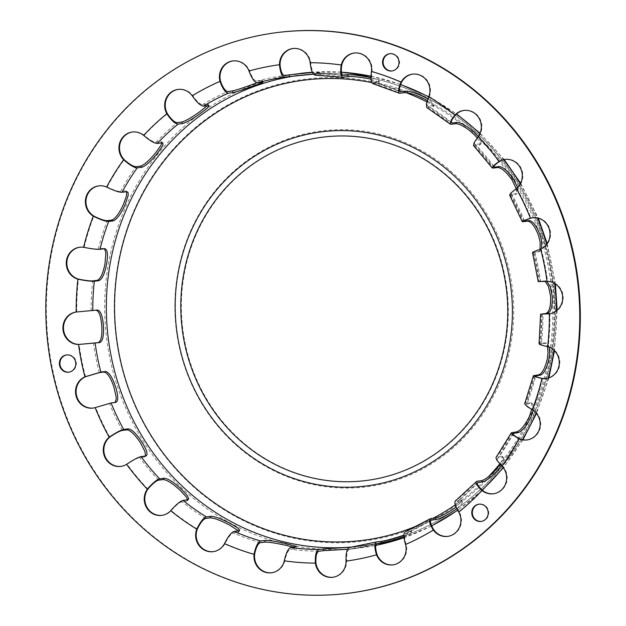<?xml version="1.0" encoding="UTF-8"?>
<svg xmlns="http://www.w3.org/2000/svg" width="626" height="626" viewBox="0 0 626 626"><rect width="100%" height="100%" fill="white"/><g stroke="black" fill="none" stroke-linecap="round" stroke-linejoin="round"><path stroke-width="0.47" stroke-dasharray="3.13 2.35" d="M481.371 521.403A8.694 8.208 -97.3 0 0 481.652 521.372A8.694 8.208 -97.3 0 0 483.264 520.988A8.694 8.208 -97.3 0 0 488.53 510.832A8.694 8.208 -97.3 0 0 479.438 504.126A8.694 8.208 -97.3 0 0 479.148 504.165M392.173 70.926A8.694 8.208 -97.3 0 0 392.455 70.894A8.694 8.208 -97.3 0 0 394.075 70.511A8.694 8.208 -97.3 0 0 399.333 60.362A8.694 8.208 -97.3 0 0 390.241 53.648A8.694 8.208 -97.3 0 0 389.951 53.687M68.97 372.157A8.694 8.208 -97.3 0 0 69.251 372.126A8.694 8.208 -97.3 0 0 70.863 371.734A8.694 8.208 -97.3 0 0 76.129 361.585A8.694 8.208 -97.3 0 0 67.037 354.872A8.694 8.208 -97.3 0 0 66.747 354.919M145.553 456.033L144.324 456.98L145.686 456.018M187.675 499.822L186.916 501.058L187.651 499.83M238.537 530.848L238.968 531.936L238.044 532.382L238.756 530.817M293.531 547.14L296.114 548.212L295.214 548.595L295.511 546.889M347.532 549.299L355.083 548.556L354.175 548.666L354.05 546.928L354.958 546.819L351.835 547.179M403.966 536.858L409.709 534.354L411.908 532.749L410.93 532.601L410.39 530.95L411.352 531.059L410.64 531.842L403.95 535.003M456.761 508.602L461.143 504.65L462.645 501.723L461.605 501.481L460.673 500.025L461.714 500.276L461.362 501.716L456.018 507.005M501.301 465.462L503.773 460.736L503.789 457.676L501.489 456.276L502.834 457.011L502.795 458.623L500.096 464.257M533.195 410.288L533.602 406.36L532.444 403.598L530.05 402.682L531.67 403.582L532.116 405.492L531.748 409.373M549.174 347.187L547.789 344.018L546.608 343.259L544.417 342.892L546.334 343.877L547.507 346.624M546.858 281.348L545.348 280.855L543.595 280.972L545.183 281.434M540.082 249.234L539.479 250.807L537.867 252.051L539.823 251.402L541.678 248.506M516.2 188.692L516.442 193.536L515.065 194.678L517.162 193.434L517.882 192.354L518.038 190.249L517.506 187.542M477.27 137.837L479.985 142.298L480.259 144.309L479.086 145.287L481.081 143.526L481.089 141.077L478.303 136.491M427.261 100.606L432.746 104.996L433.395 106.475L432.378 107.242L433.09 105.684L434.053 105.152L432.934 102.844L427.855 98.971M370.999 79.252L378.167 81.763L379.051 82.695L378.127 83.133L378.433 81.427L379.356 80.989L377.016 79.353L370.928 77.452M313.469 74.173L320.355 74.557L319.902 72.866L320.802 72.632L312.413 72.475M262.044 82.241L261.496 80.59L262.427 80.59L261.613 81.075L256.957 82.828M208.122 105.512L207.19 104.065L208.223 104.425L207.472 105.598M160.686 141.695L161.688 141.899L161.923 142.853L160.686 141.695L156.054 142.29C153.581 142.212 149.88 140.091 144.95 135.928L144.207 135.294A16.307 15.384 -97.3 0 0 132.829 131.961A16.307 15.384 -97.3 0 0 132.54 132M126.64 191.697L125.544 190.907L126.616 191.697M104.636 248.718L103.016 248.373L104.307 248.765M97.421 310.042L96.388 310.175M121.021 466.378A16.307 15.384 -97.3 0 0 121.311 466.347A16.307 15.384 -97.3 0 0 127.133 464.281L127.939 463.756C133.26 460.196 137.18 458.138 139.692 457.575L144.324 456.98M161.993 515.355A16.307 15.384 -97.3 0 0 162.275 515.323A16.307 15.384 -97.3 0 0 171.25 510.667L171.9 509.94C176.172 505.135 179.521 502.396 181.947 501.723L186.579 501.129M213.388 551.639A16.307 15.384 -97.3 0 0 213.677 551.608A16.307 15.384 -97.3 0 0 225.055 543.571L225.493 542.695C228.459 536.959 231.096 533.72 233.412 532.976L238.044 532.382M271.723 572.751A16.307 15.384 -97.3 0 0 272.013 572.72A16.307 15.384 -97.3 0 0 284.869 560.755L285.08 559.785C286.559 553.509 288.39 549.98 290.581 549.19L295.214 548.595M333.024 577.258A16.307 15.384 -97.3 0 0 333.306 577.219A16.307 15.384 -97.3 0 0 346.624 561.045L346.601 560.051C346.507 553.658 347.485 550.066 349.551 549.26L354.175 548.666M377.071 543.579L349.551 549.26A239.116 225.681 82.7 0 0 376.922 543.634M354.05 546.928L349.425 547.523A237.379 224.038 82.7 0 0 376.688 541.889M393.097 564.848A16.307 15.384 -97.3 0 0 393.378 564.808A16.307 15.384 -97.3 0 0 406.118 544.417L405.844 543.462C404.216 537.39 404.365 533.97 406.297 533.195L410.93 532.601M431.103 520.214L406.297 533.195A239.116 225.681 82.7 0 0 430.774 520.527M410.39 530.95L405.374 531.646M447.856 536.365A16.307 15.384 -97.3 0 0 448.146 536.325A16.307 15.384 -97.3 0 0 459.288 512.005L458.795 511.16C455.759 505.816 455.157 502.788 456.972 502.075L461.605 501.481M477.45 482.701L456.972 502.075A239.116 225.681 82.7 0 0 477.239 483.28M460.673 500.025L455.399 500.886M493.578 493.757A16.307 15.384 -97.3 0 0 493.859 493.718A16.307 15.384 -97.3 0 0 506.418 482.857A16.307 15.384 -97.3 0 0 502.506 466.026L501.825 465.345C497.631 461.088 496.387 458.647 498.108 458.029L502.741 457.434M512.937 433.528L498.108 458.029A239.116 225.681 82.7 0 0 513.046 434.186M501.489 456.276L496.105 457.262M527.131 439.922A16.307 15.384 -97.3 0 0 527.421 439.882A16.307 15.384 -97.3 0 0 540.473 426.971A16.307 15.384 -97.3 0 0 532.836 409.607L532.022 409.13C526.967 406.251 525.261 404.56 526.904 404.052L531.537 403.457M535.081 376.015L526.247 404.412L526.904 404.052A239.116 225.681 82.7 0 0 535.535 376.461M530.05 402.682L524.658 403.692M546.248 378.527A16.307 15.384 -97.3 0 0 546.529 378.495A16.307 15.384 -97.3 0 0 559.832 363.471A16.307 15.384 -97.3 0 0 548.212 346.593L547.312 346.358C541.764 345.051 539.792 344.206 541.404 343.83L546.036 343.236M542.327 314.095L540.77 344.089L541.404 343.83A239.116 225.681 82.7 0 0 542.953 314.127M544.417 342.892L539.056 343.799M549.002 313.822L549.918 313.728A16.307 15.384 -97.3 0 0 563.173 296.56A16.307 15.384 -97.3 0 0 547.578 281.277L540.606 281.465L545.238 280.871M539.98 281.583L540.606 281.465A239.116 225.681 82.7 0 0 534.792 252.09L534.135 252.051L539.98 281.583M543.595 280.972L538.243 281.708M549.323 313.806L549.918 313.728A250.423 236.354 82.7 0 1 548.212 346.593M532.483 252.599L537.867 252.051M539.424 251.495L534.792 252.09C533.164 252.192 535.011 251.261 540.316 249.289L541.177 248.945A16.307 15.384 -97.3 0 0 550.051 229.773A16.307 15.384 -97.3 0 0 533.117 217.668A16.307 15.384 -97.3 0 0 532.828 217.715M509.619 195.093L515.065 194.678M516.427 193.716L511.082 194.154L523.923 221.166M524.4 220.759A239.116 225.681 82.7 0 0 511.794 194.31C510.112 194.287 511.567 192.55 516.168 189.083L516.912 188.512A16.307 15.384 -97.3 0 0 521.661 169.411A16.307 15.384 -97.3 0 0 505.378 159.333A16.307 15.384 -97.3 0 0 505.096 159.372M473.608 145.67L479.086 145.287M480.158 143.98L474.79 144.395L493.718 167.025M493.836 166.375A239.116 225.681 82.7 0 0 475.525 144.575C473.757 144.45 474.649 142.032 478.194 137.313L478.773 136.554A16.307 15.384 -97.3 0 0 479.79 118.51A16.307 15.384 -97.3 0 0 464.414 110.356A16.307 15.384 -97.3 0 0 464.132 110.395M426.979 107.695L432.378 107.242M433.09 105.684L427.793 106.154L451.471 122.868M451.229 122.258A239.116 225.681 82.7 0 0 428.458 106.279C426.58 106.068 426.752 103.149 428.998 97.507L429.358 96.607A16.307 15.384 -97.3 0 0 413.011 74.071A16.307 15.384 -97.3 0 0 412.73 74.111M372.947 83.688L378.127 83.133M378.433 81.427L373.331 81.983L400.124 91.686M399.717 91.333A239.116 225.681 82.7 0 0 373.8 82.022C371.789 81.771 371.163 78.555 371.914 72.373L372.04 71.395A16.307 15.384 -97.3 0 0 354.676 52.96A16.307 15.384 -97.3 0 0 354.394 52.999M315.207 75.214L320.027 74.604M319.902 72.866L315.105 73.469L343.204 75.535M342.915 75.456A239.116 225.681 82.7 0 0 315.269 73.461C313.133 73.203 311.654 69.924 310.84 63.625L310.723 62.639A16.307 15.384 -97.3 0 0 293.383 48.46A16.307 15.384 -97.3 0 0 293.101 48.499M261.496 80.59L256.863 81.184C254.602 80.95 252.286 77.843 249.938 71.865L249.586 70.934A16.307 15.384 -97.3 0 0 233.31 60.871A16.307 15.384 -97.3 0 0 233.021 60.91M207.19 104.065L202.558 104.659C200.179 104.487 197.112 101.772 193.356 96.521L192.785 95.715A16.307 15.384 -97.3 0 0 178.543 89.354A16.307 15.384 -97.3 0 0 178.261 89.393M125.161 190.914L120.528 191.509C117.978 191.548 113.807 190.171 108.032 187.385L107.156 186.971A16.307 15.384 -97.3 0 0 99.268 185.797A16.307 15.384 -97.3 0 0 98.986 185.836M103.016 248.373L98.384 248.968C95.794 249.132 91.365 248.608 85.097 247.387L84.158 247.223A16.307 15.384 -97.3 0 0 80.159 247.184A16.307 15.384 -97.3 0 0 79.878 247.223M95.786 310.152L76.771 311.951A16.307 15.384 -97.3 0 0 76.513 311.983M76.231 312.022L76.771 311.951A250.423 236.354 82.7 0 1 78.477 279.094M93.29 408.042A16.307 15.384 -97.3 0 0 93.571 408.011A16.307 15.384 -97.3 0 0 95.708 407.573L109.519 403.527L115.708 402.377M115.137 402.448L114.151 402.933M349.402 593.127A282.6 266.715 82.7 0 1 53.805 375.021A282.6 266.715 82.7 0 1 224.836 45.119A282.6 266.715 82.7 0 1 277.295 32.552M127.939 463.756L127.368 463.827M171.9 509.94L171.328 510.018M225.493 542.695L224.922 542.773M285.08 559.785L284.509 559.863M346.601 560.051L346.029 560.121M405.844 543.462L405.272 543.54M458.795 511.16L458.224 511.239M501.825 465.345L501.254 465.415M532.022 409.13L531.451 409.208M547.312 346.358L546.741 346.436M546.654 281.301L546.083 281.379M539.745 249.359L540.316 249.289M515.597 189.154L516.168 189.083M477.622 137.384L478.194 137.313M428.419 97.578L428.998 97.507M371.335 72.444L371.914 72.373M310.261 63.703L310.84 63.625M249.359 71.935L249.938 71.865M192.785 96.6L193.356 96.521M144.379 135.999L144.95 135.928M107.461 187.456L108.032 187.385M84.526 247.466L85.097 247.387M77.147 311.928L77.718 311.858M297.773 75.519A237.379 224.038 82.7 0 1 300.308 75.183A237.379 224.038 82.7 0 1 542.171 235.282A237.379 224.038 82.7 0 1 360.873 546.06A237.379 224.038 82.7 0 1 354.081 546.827M315.394 75.198A237.379 224.038 82.7 0 1 343.22 77.241M373.495 83.727A237.379 224.038 82.7 0 1 399.975 93.313M427.746 107.836A237.379 224.038 82.7 0 1 451.08 124.308M474.453 145.881A237.379 224.038 82.7 0 1 493.053 168.112M510.433 195.273A237.379 224.038 82.7 0 1 523.023 221.753M533.242 252.646A237.379 224.038 82.7 0 1 538.963 281.567M541.31 314.088A237.379 224.038 82.7 0 1 539.784 343.486M534.095 375.412A237.379 224.038 82.7 0 1 525.417 403.277M512.091 432.441A237.379 224.038 82.7 0 1 496.856 456.87M476.793 481.284A237.379 224.038 82.7 0 1 456.041 500.62M430.61 518.618A237.379 224.038 82.7 0 1 405.758 531.544M546.662 244.257A239.116 225.681 82.7 0 1 554.636 283.461M556.475 310.817A239.116 225.681 82.7 0 1 553.9 350.184M548.212 378.096A239.116 225.681 82.7 0 1 536.122 412.957M522.467 439.671A239.116 225.681 82.7 0 1 503.132 467.489M482.153 490.111A239.116 225.681 82.7 0 1 457.583 510.151M431.627 525.848A239.116 225.681 82.7 0 1 404.036 537.664M354.825 548.595L375.827 545.371A239.116 225.681 82.7 0 1 361.1 547.789A239.116 225.681 82.7 0 1 110.982 363.236A239.116 225.681 82.7 0 1 255.698 84.087A239.116 225.681 82.7 0 1 300.081 73.453M341.413 72.154L312.304 72.24A239.116 225.681 82.7 0 1 341.42 72.186M370.96 76.208A239.116 225.681 82.7 0 1 400.585 84.58M428.685 96.952A239.116 225.681 82.7 0 1 456.346 114.12M479.899 133.667A239.116 225.681 82.7 0 1 503.586 159.677M520.284 183.833A239.116 225.681 82.7 0 1 537.507 217.958M256.863 81.184A239.116 225.681 82.7 0 1 284.556 75.464M318.83 551.263A239.116 225.681 82.7 0 1 290.581 549.19M260.306 542.703A239.116 225.681 82.7 0 1 233.412 532.976M205.641 518.453A239.116 225.681 82.7 0 1 181.947 501.723M158.574 480.15A239.116 225.681 82.7 0 1 139.692 457.575M122.305 430.414A239.116 225.681 82.7 0 1 109.519 403.527M99.307 372.634A239.116 225.681 82.7 0 1 93.493 343.267M91.153 310.746A239.116 225.681 82.7 0 1 92.703 280.894M98.384 248.968A239.116 225.681 82.7 0 1 107.195 220.673M120.528 191.509A239.116 225.681 82.7 0 1 135.991 166.696M156.054 142.29A239.116 225.681 82.7 0 1 177.127 122.649M202.558 104.659A239.116 225.681 82.7 0 1 227.801 91.529M109.777 437.167A250.423 236.354 82.7 0 1 95.708 407.573M85.512 376.735A250.423 236.354 82.7 0 1 79.111 344.402M84.158 247.223A250.423 236.354 82.7 0 1 93.853 216.072M107.156 186.971A250.423 236.354 82.7 0 1 124.183 159.653M144.207 135.294A250.423 236.354 82.7 0 1 167.408 113.674M192.785 95.715A250.423 236.354 82.7 0 1 220.571 81.263M249.586 70.934A250.423 236.354 82.7 0 1 280.065 64.634M310.723 62.639A250.423 236.354 82.7 0 1 341.819 64.924M372.04 71.395A250.423 236.354 82.7 0 1 401.642 82.108M429.358 96.607A250.423 236.354 82.7 0 1 455.438 115.012M478.773 136.554A250.423 236.354 82.7 0 1 499.556 161.398M516.912 188.512A250.423 236.354 82.7 0 1 530.981 218.114M541.177 248.945A250.423 236.354 82.7 0 1 547.578 281.277M542.531 378.456A250.423 236.354 82.7 0 1 532.836 409.607M519.533 438.709A250.423 236.354 82.7 0 1 502.506 466.026M482.482 490.385A250.423 236.354 82.7 0 1 459.288 512.005M433.904 529.964A250.423 236.354 82.7 0 1 406.118 544.417M377.11 554.746A250.423 236.354 82.7 0 1 346.624 561.045M315.966 563.04A250.423 236.354 82.7 0 1 284.869 560.755M254.649 554.284A250.423 236.354 82.7 0 1 225.055 543.571M197.331 529.072A250.423 236.354 82.7 0 1 171.25 510.667M96.615 407.283L96.044 407.354M499.078 253.866A173.05 163.323 82.7 0 1 314.659 478.225A173.05 163.323 82.7 0 1 220.782 194.279A173.05 163.323 82.7 0 1 499.078 253.866M371.836 82.64A231.949 218.912 82.7 0 1 406.305 92.734M426.854 101.944A231.949 218.912 82.7 0 1 468.279 129.465M475.463 135.748A231.949 218.912 82.7 0 1 540.41 236.612A231.949 218.912 82.7 0 1 499.783 463.929M488.163 476.957A231.949 218.912 82.7 0 1 455.243 504.892M433.004 518.305A231.949 218.912 82.7 0 1 419.976 524.549M147.916 489.125A250.423 236.354 82.7 0 1 127.133 464.281M541.686 236.268A232.817 219.734 82.7 0 1 407.088 530.723A232.817 219.734 82.7 0 1 126.655 384.051A232.817 219.734 82.7 0 1 261.253 89.604A232.817 219.734 82.7 0 1 541.686 236.268M504.149 251.934A179.349 169.27 82.7 0 1 400.46 478.773A179.349 169.27 82.7 0 1 184.427 365.78A179.349 169.27 82.7 0 1 288.116 138.949A179.349 169.27 82.7 0 1 504.149 251.934M479.438 504.126L478.867 504.196M481.652 521.372L481.081 521.442M390.241 53.648L389.669 53.719M392.455 70.894L391.884 70.973M67.037 354.872L66.466 354.95M69.251 372.126L68.68 372.196M146.398 455.751L145.036 456.714M188.543 499.415L187.471 500.714M239.68 530.378L238.968 531.936M296.419 546.561L296.114 548.266M354.958 546.819L355.083 548.556M411.352 531.059L411.9 532.71M461.714 500.276L462.645 501.723M502.545 456.526L503.789 457.676M530.958 402.823L532.444 403.598M544.988 342.907L546.608 343.259M543.712 280.964L545.348 280.855M538.235 251.965L539.792 251.409M515.801 194.396L517.162 193.442M480.009 144.825L481.081 143.526M433.341 106.717L434.053 105.16M379.051 82.695L379.356 80.989M320.927 74.369L320.802 72.632M262.975 82.241L262.427 80.59M209.107 105.677L208.184 104.229M162.94 143.049L161.688 141.899M127.516 191.814L126.029 191.04M105.199 248.741L103.58 248.397M97.499 310.034L95.895 310.144M120.74 466.417L121.311 466.347M161.704 515.394L162.275 515.323M213.106 551.678L213.677 551.608M271.441 572.79L272.013 572.72M332.735 577.297L333.306 577.219M392.815 564.887L393.378 564.808M447.574 536.404L448.146 536.325M493.296 493.797L493.859 493.718M526.849 439.961L527.421 439.882M545.958 378.566L546.529 378.495M532.546 217.746L533.117 217.668M504.806 159.411L505.378 159.333M463.843 110.426L464.414 110.356M412.44 74.15L413.011 74.071M354.105 53.038L354.676 52.96M292.811 48.531L293.383 48.46M232.739 60.941L233.31 60.871M177.98 89.424L178.543 89.354M132.258 132.031L132.829 131.961M98.697 185.867L99.268 185.797M79.588 247.254L80.159 247.184M354.66 546.858L360.873 546.06C434.945 537.155 502.193 486.23 533.657 415.484C559.206 357.008 562.25 296.959 542.805 235.321C520.855 167.651 468.42 111.639 404.373 87.679C370.514 74.909 335.826 70.738 300.308 75.183L294.095 75.981M116.068 402.291L114.511 402.847M93.008 408.082L93.571 408.011M547.179 243.545L555.403 283.954M557.163 310.246L554.48 350.748M548.892 377.877L536.49 413.403M522.921 439.765L503.335 467.763M482.333 490.268L457.661 510.284M431.658 525.918L404.036 537.695M370.96 76.137L400.632 84.447M428.763 96.74L456.589 113.901M480.072 133.252L504.141 159.544M520.597 183.215L538.305 218.153"/><path stroke-width="0.94" d="M482.701 521.059A8.694 8.208 82.7 0 1 481.081 521.442A8.694 8.208 82.7 0 1 471.832 513.868A8.694 8.208 82.7 0 1 478.867 504.196A8.694 8.208 82.7 0 1 487.959 510.91A8.694 8.208 82.7 0 1 482.701 521.059M479.148 504.165A8.694 8.208 -97.3 0 0 472.403 513.797A8.694 8.208 -97.3 0 0 481.371 521.403M393.504 70.582A8.694 8.208 82.7 0 1 391.884 70.973A8.694 8.208 82.7 0 1 382.635 63.39A8.694 8.208 82.7 0 1 389.669 53.719A8.694 8.208 82.7 0 1 398.762 60.432A8.694 8.208 82.7 0 1 393.504 70.582M389.951 53.687A8.694 8.208 -97.3 0 0 383.206 63.32A8.694 8.208 -97.3 0 0 392.173 70.926M70.3 371.805A8.694 8.208 82.7 0 1 68.68 372.196A8.694 8.208 82.7 0 1 59.431 364.622A8.694 8.208 82.7 0 1 66.466 354.95A8.694 8.208 82.7 0 1 75.558 361.656A8.694 8.208 82.7 0 1 70.3 371.805M66.747 354.919A8.694 8.208 -97.3 0 0 60.002 364.543A8.694 8.208 -97.3 0 0 68.97 372.157M146.398 455.751L145.686 456.018C148.268 454.899 147.008 450.243 141.899 442.058C136.445 433.748 131.914 429.35 128.299 428.857L126.937 429.819C130.552 430.312 135.091 434.71 140.545 443.02L144.942 451.463L145.553 456.033M206.353 516.888L210.985 516.293C214.984 516.473 221.314 518.837 229.985 523.375L237.614 527.89L239.711 530.065L239.124 530.746L234.124 531.419C231.424 532.296 228.357 536.083 224.922 542.773L224.484 543.642A16.307 15.384 82.7 0 1 213.106 551.678A16.307 15.384 82.7 0 1 196.76 529.15L197.151 528.242C200.586 521.552 203.653 517.772 206.353 516.888A237.379 224.038 82.7 0 1 183.019 500.424L188.027 499.744L188.762 498.789L187.26 495.534L180.969 488.773C173.668 482.122 168.104 478.608 164.278 478.248L163.206 479.555C167.032 479.915 172.596 483.421 179.897 490.072L186.118 496.747L187.675 499.822M210.985 516.293L210.273 517.851C214.272 518.031 220.602 520.394 229.28 524.924L238.537 530.848M405.758 531.544C403.504 532.452 403.347 536.451 405.272 543.54L405.546 544.487A16.307 15.384 82.7 0 1 392.815 564.887A16.307 15.384 82.7 0 1 376.539 554.816L376.21 553.885C374.285 546.803 374.442 542.805 376.688 541.889L349.41 547.531C347.023 548.47 345.888 552.672 346.029 560.121L346.053 561.115A16.307 15.384 82.7 0 1 332.735 577.297A16.307 15.384 82.7 0 1 315.394 563.11L315.308 562.125C315.175 554.667 316.31 550.473 318.704 549.526A237.379 224.038 82.7 0 1 290.879 547.484L296.388 546.451L285.62 543.509C276.144 541.396 269.352 540.363 265.236 540.402L264.931 542.108C269.047 542.069 275.839 543.102 285.323 545.207L293.531 547.14M351.835 547.179L323.337 548.932L323.462 550.669L347.532 549.299M403.95 535.003L401.376 535.966C392.173 538.97 385.491 540.747 381.32 541.294L381.868 542.945C386.039 542.398 392.721 540.621 401.923 537.609L403.966 536.858M456.018 507.005L453.6 508.805C445.462 514.149 439.342 517.225 435.242 518.023L436.173 519.47C440.274 518.672 446.393 515.597 454.531 510.253L456.761 508.602M500.096 464.257L497.208 468.162C490.659 475.494 485.4 479.665 481.425 480.69L482.677 481.84C486.652 480.823 491.911 476.644 498.452 469.312L501.301 465.462M531.748 409.373L529.213 416.822C524.69 425.633 520.527 430.641 516.724 431.838L518.211 432.621C522.006 431.416 526.169 426.408 530.692 417.597L533.195 410.288M547.507 346.624L548.032 352.704L547.437 358.275C545.215 367.971 542.312 373.487 538.728 374.817L540.348 375.162C543.931 373.832 546.834 368.323 549.049 358.62L549.659 352.493L549.174 347.187M545.183 281.434L548.509 286.465L550.645 296.513C550.857 306.435 549.292 312.1 545.942 313.493L547.586 313.383C550.935 311.991 552.5 306.333 552.281 296.403L550.199 286.489L546.858 281.348M541.678 248.506L541.553 240.666L540.16 235.188C536.576 225.908 532.929 221.048 529.213 220.602L527.655 221.158C531.372 221.596 535.027 226.455 538.61 235.736L540.089 241.785L540.082 249.234M517.506 187.542L513.516 179.146C507.772 171.039 502.944 166.845 499.039 166.555L497.678 167.518C501.59 167.807 506.411 172.001 512.154 180.1L516.2 188.692M478.303 136.491L474.156 132.086C466.628 125.716 460.838 122.485 456.784 122.406L455.712 123.705C459.766 123.791 465.556 127.015 473.092 133.393L477.27 137.837M427.855 98.971L424.78 97.233C415.954 93.031 409.467 91.005 405.319 91.153L404.607 92.711C408.755 92.562 415.241 94.589 424.068 98.791L427.261 100.606M370.928 77.452L368.737 76.951C359.191 75.206 352.328 74.533 348.158 74.94L347.853 76.646C352.031 76.239 358.886 76.912 368.432 78.657L370.999 79.252M312.413 72.475L289.189 74.87L289.314 76.607L313.469 74.173M256.957 82.828L252.137 84.549C243.052 87.906 236.487 90.034 232.434 90.934L232.982 92.585C237.027 91.686 243.592 89.557 252.677 86.192C261.245 83.274 264.368 81.951 262.044 82.241L262.975 82.241M207.472 105.598L199.522 111.905C191.587 117.571 185.664 120.951 181.759 122.054L182.69 123.51C186.595 122.399 192.511 119.018 200.453 113.361L207.3 108.11L209.154 105.786L203.489 106.115A237.379 224.038 82.7 0 1 228.349 93.18C225.704 92.898 223.02 89.268 220.297 82.288L220 81.341A16.307 15.384 82.7 0 1 232.739 60.941A16.307 15.384 82.7 0 1 249.015 71.012L249.359 71.935C252.082 78.915 254.766 82.554 257.411 82.835L262.044 82.241M155.6 152.846C149.324 160.42 144.332 164.841 140.623 166.101L141.875 167.259C145.584 165.992 150.576 161.571 156.852 153.996L162.071 146.719L162.909 144.982L162.94 143.049L161.938 142.845L160.874 145.475L155.6 152.846M126.616 191.697L126.554 195.656L123.361 204.561C119.159 213.536 115.309 218.709 111.827 220.078L113.314 220.853C116.796 219.491 120.638 214.311 124.848 205.336L128.228 195.39L128.033 192.346L126.64 191.689M104.307 248.765L105.52 251.339L105.81 253.71L105.004 263.538C103.134 273.312 100.575 278.899 97.335 280.299L98.947 280.644C102.194 279.243 104.745 273.656 106.616 263.882C108.204 254.266 107.539 249.211 104.636 248.718L105.199 248.741M95.786 310.152C98.924 310.707 100.919 315.911 101.772 325.755C102.343 335.661 101.13 341.295 98.126 342.665L99.769 342.563C102.766 341.186 103.979 335.552 103.415 325.645C102.562 315.801 100.567 310.606 97.421 310.042L97.499 310.034M145.686 456.018L141.053 456.612C138.111 457.277 133.549 459.68 127.368 463.827L126.562 464.351A16.307 15.384 82.7 0 1 120.74 466.417A16.307 15.384 82.7 0 1 104.464 456.338A16.307 15.384 82.7 0 1 109.206 437.238L109.98 436.666C116.17 432.519 120.732 430.117 123.666 429.452L128.299 428.857M126.937 429.819L122.305 430.414C119.793 430.978 115.873 433.035 110.552 436.596L109.777 437.167A16.307 15.384 -97.3 0 0 104.98 456.127A16.307 15.384 -97.3 0 0 121.021 466.378M183.019 500.424C180.186 501.207 176.289 504.407 171.328 510.018L170.679 510.738A16.307 15.384 82.7 0 1 161.704 515.394A16.307 15.384 82.7 0 1 146.327 507.24A16.307 15.384 82.7 0 1 147.345 489.203L147.947 488.437C152.916 482.826 156.813 479.633 159.646 478.843L164.278 478.248M163.206 479.555L158.574 480.15C156.148 480.815 152.799 483.554 148.519 488.366L147.916 489.125A16.307 15.384 -97.3 0 0 146.828 507.037A16.307 15.384 -97.3 0 0 161.993 515.355M210.273 517.851L205.641 518.453C203.325 519.197 200.688 522.436 197.722 528.172L197.331 529.072A16.307 15.384 -97.3 0 0 213.388 551.639M290.879 547.484C288.328 548.415 286.207 552.539 284.509 559.863L284.298 560.826A16.307 15.384 82.7 0 1 271.441 572.79A16.307 15.384 82.7 0 1 254.078 554.354L254.234 553.376C255.932 546.06 258.053 541.928 260.604 540.997L265.236 540.402M264.931 542.108L260.306 542.703C258.108 543.493 256.277 547.03 254.805 553.306L254.649 554.284A16.307 15.384 -97.3 0 0 271.723 572.751M318.704 549.526L323.337 548.932M323.462 550.669L318.83 551.263C316.772 552.062 315.786 555.661 315.88 562.046L315.966 563.04A16.307 15.384 -97.3 0 0 333.024 577.258M376.688 541.889L381.32 541.294M381.868 542.945L377.071 543.579M376.922 543.634A239.116 225.681 82.7 0 0 377.235 543.54C375.303 544.315 375.154 547.742 376.782 553.814L377.11 554.746A16.307 15.384 -97.3 0 0 393.097 564.848M456.041 500.62C453.936 501.465 454.664 505.002 458.224 511.239L458.717 512.076A16.307 15.384 82.7 0 1 447.574 536.404A16.307 15.384 82.7 0 1 433.333 530.034L432.793 529.228C429.233 522.992 428.505 519.455 430.61 518.618L435.242 518.015M405.374 531.646L430.61 518.618M436.173 519.47L431.103 520.214M430.774 520.527A239.116 225.681 82.7 0 0 431.541 520.065C429.726 520.777 430.336 523.805 433.364 529.15L433.904 529.964A16.307 15.384 -97.3 0 0 447.856 536.365M539.784 343.486C537.922 343.924 540.246 344.91 546.741 346.436L547.64 346.663A16.307 15.384 82.7 0 1 559.261 363.542A16.307 15.384 82.7 0 1 545.958 378.566A16.307 15.384 82.7 0 1 541.967 378.527L535.316 376.813L533.368 375.71L524.627 403.825L527.483 406.806L532.264 409.678A16.307 15.384 82.7 0 1 539.909 427.042A16.307 15.384 82.7 0 1 526.849 439.961A16.307 15.384 82.7 0 1 518.962 438.787L512.937 435.054L511.356 432.801L495.956 457.598L496.786 460.157L501.935 466.096A16.307 15.384 82.7 0 1 505.847 482.936A16.307 15.384 82.7 0 1 493.296 493.797A16.307 15.384 82.7 0 1 481.91 490.463L481.191 489.822C476.269 484.86 474.805 482.012 476.793 481.284L481.425 480.69M455.399 500.886L476.793 481.284M482.677 481.84L477.45 482.701M477.239 483.28A239.116 225.681 82.7 0 0 478.045 482.435C476.323 483.053 477.568 485.494 481.762 489.751L482.482 490.385A16.307 15.384 -97.3 0 0 493.578 493.757M511.356 432.801L516.724 431.838M518.211 432.621L512.937 433.528M513.046 434.186A239.116 225.681 82.7 0 0 513.578 433.215C511.927 433.724 513.633 435.414 518.688 438.294L519.533 438.709A16.307 15.384 -97.3 0 0 527.131 439.922M533.368 375.71L538.728 374.817M540.348 375.162L535.081 376.015M535.535 376.461A239.116 225.681 82.7 0 0 535.715 375.756C534.111 376.132 536.075 376.977 541.623 378.284L542.531 378.456A16.307 15.384 -97.3 0 0 546.248 378.527M538.963 281.567L547.007 281.348A16.307 15.384 82.7 0 1 562.602 296.638A16.307 15.384 82.7 0 1 549.346 313.806L549.323 313.806M547.64 346.663A250.423 236.354 82.7 0 0 549.346 313.806L541.31 314.088L545.942 313.493M539.049 343.799L540.59 314.221L541.31 314.088M547.586 313.383L542.327 314.095M542.953 314.127A239.116 225.681 82.7 0 0 542.953 313.978L549.918 313.728M532.828 217.715A16.307 15.384 -97.3 0 0 530.981 218.114L530.105 218.396C524.791 220.368 522.953 221.307 524.58 221.205L529.213 220.602M523.923 221.166L524.58 221.205A239.116 225.681 82.7 0 0 524.4 220.759M527.655 221.158L522.272 221.714L509.611 195.077L510.926 192.996L516.34 188.582A250.423 236.354 82.7 0 1 530.41 218.184A16.307 15.384 82.7 0 1 532.546 217.746A16.307 15.384 82.7 0 1 549.479 229.844A16.307 15.384 82.7 0 1 540.606 249.015L539.745 249.359C533.524 251.668 531.357 252.763 533.242 252.646M523.023 221.753C521.145 221.87 523.313 220.775 529.533 218.466L530.41 218.184M505.096 159.372A16.307 15.384 -97.3 0 0 499.556 161.398L498.781 161.923C494.18 165.389 492.725 167.126 494.407 167.15L499.039 166.555M493.718 167.025L494.407 167.15A239.116 225.681 82.7 0 0 493.836 166.375M497.678 167.518L493.053 168.112L492.2 167.651L494.618 164.826L498.985 161.477A16.307 15.384 82.7 0 1 504.806 159.411A16.307 15.384 82.7 0 1 521.09 169.482A16.307 15.384 82.7 0 1 516.34 188.582M464.132 110.395A16.307 15.384 -97.3 0 0 455.438 115.012L454.82 115.732C451.268 120.45 450.376 122.876 452.152 123.001L456.784 122.406M451.471 122.868L452.152 123.001A239.116 225.681 82.7 0 0 451.229 122.258M455.712 123.705L451.08 124.308L450.024 123.588L451.526 119.676L454.867 115.09A16.307 15.384 82.7 0 1 463.843 110.426A16.307 15.384 82.7 0 1 479.226 118.588A16.307 15.384 82.7 0 1 478.201 136.624L474.14 142.634L473.514 145.553L492.247 167.964M412.73 74.111A16.307 15.384 -97.3 0 0 401.642 82.108L401.219 82.976C398.981 88.626 398.809 91.545 400.687 91.748L405.319 91.153M400.124 91.686L400.687 91.748A239.116 225.681 82.7 0 0 399.717 91.333M404.607 92.711L399.325 93.235L372.947 83.688M399.975 93.313C397.792 93.063 398.011 89.643 400.648 83.055L401.07 82.178A16.307 15.384 82.7 0 1 412.44 74.15A16.307 15.384 82.7 0 1 428.787 96.678L426.416 103.869L426.674 107.414L450.29 124.151M354.394 52.999A16.307 15.384 -97.3 0 0 341.819 64.924L341.632 65.886C340.888 72.068 341.514 75.284 343.525 75.535L348.158 74.94M343.204 75.535L343.525 75.535A239.116 225.681 82.7 0 0 342.915 75.456M347.853 76.646L342.852 77.241L315.207 75.214M343.22 77.241C340.88 76.943 340.168 73.179 341.06 65.965L341.248 65.002A16.307 15.384 82.7 0 1 354.105 53.038A16.307 15.384 82.7 0 1 371.468 71.466L371.335 72.444C370.443 79.666 371.163 83.422 373.495 83.727M293.101 48.499A16.307 15.384 -97.3 0 0 280.065 64.634L280.119 65.628C280.941 71.927 282.42 75.206 284.556 75.464L289.189 74.87M289.314 76.607L284.681 77.201C282.193 76.888 280.479 73.054 279.548 65.699L279.493 64.713A16.307 15.384 82.7 0 1 292.811 48.531A16.307 15.384 82.7 0 1 310.152 62.717L310.261 63.703C311.192 71.051 312.906 74.885 315.394 75.198M233.021 60.91A16.307 15.384 -97.3 0 0 220.571 81.263L220.868 82.209C223.224 88.196 225.54 91.302 227.801 91.529L232.434 90.934M232.982 92.585L228.349 93.18M178.261 89.393A16.307 15.384 -97.3 0 0 167.408 113.674L167.924 114.511C171.68 119.769 174.748 122.477 177.127 122.649L181.759 122.054M182.69 123.51L178.058 124.104C175.28 123.893 171.712 120.724 167.353 114.589L166.837 113.744A16.307 15.384 82.7 0 1 177.98 89.424A16.307 15.384 82.7 0 1 192.221 95.786L192.785 96.6C197.143 102.727 200.711 105.904 203.489 106.115M132.54 132A16.307 15.384 -97.3 0 0 120.231 142.963A16.307 15.384 -97.3 0 0 124.183 159.653L124.887 160.334C129.817 164.497 133.518 166.618 135.991 166.696L140.623 166.101M141.875 167.259L137.243 167.854C134.347 167.752 130.036 165.264 124.316 160.405L123.612 159.732A16.307 15.384 82.7 0 1 119.707 142.892A16.307 15.384 82.7 0 1 132.258 132.031A16.307 15.384 82.7 0 1 143.636 135.365L144.379 135.999C150.099 140.858 154.411 143.338 157.306 143.448L161.938 142.845M98.986 185.836A16.307 15.384 -97.3 0 0 86.185 198.857A16.307 15.384 -97.3 0 0 93.853 216.072L94.698 216.541C100.481 219.327 104.644 220.704 107.195 220.673L111.827 220.078M113.314 220.853L108.681 221.447C105.7 221.487 100.849 219.875 94.127 216.619L93.282 216.15A16.307 15.384 82.7 0 1 85.645 198.786A16.307 15.384 82.7 0 1 98.697 185.867A16.307 15.384 82.7 0 1 106.584 187.041L107.461 187.456C114.175 190.711 119.026 192.323 122.007 192.292L126.64 191.697M79.878 247.223A16.307 15.384 -97.3 0 0 66.849 262.364A16.307 15.384 -97.3 0 0 78.477 279.094L79.408 279.313C85.676 280.534 90.113 281.058 92.703 280.894L97.335 280.299M98.947 280.644L94.323 281.246C91.286 281.434 86.13 280.816 78.837 279.392L77.906 279.165A16.307 15.384 82.7 0 1 66.293 262.286A16.307 15.384 82.7 0 1 79.588 247.254A16.307 15.384 82.7 0 1 83.587 247.293L84.526 247.466C91.819 248.89 96.975 249.508 100.003 249.312L104.636 248.718M76.513 311.983A16.307 15.384 -97.3 0 0 63.531 329.253A16.307 15.384 -97.3 0 0 79.111 344.402L98.126 342.665M99.769 342.563L78.54 344.48A16.307 15.384 82.7 0 1 62.952 329.19A16.307 15.384 82.7 0 1 76.2 312.022L97.421 310.042M116.068 402.291L111.076 402.972L95.136 407.643A16.307 15.384 82.7 0 1 93.008 408.082A16.307 15.384 82.7 0 1 76.067 395.976A16.307 15.384 82.7 0 1 84.94 376.813L100.864 372.079L105.497 371.484L103.939 372.04C107.328 372.595 110.645 377.572 113.893 386.97L116.1 396.626L116.178 399.138L115.137 402.448M115.708 402.377C118.486 401.102 118.392 395.781 115.442 386.422C112.195 377.024 108.877 372.047 105.497 371.484M103.939 372.04L99.307 372.634L85.512 376.735A16.307 15.384 -97.3 0 0 76.599 395.757A16.307 15.384 -97.3 0 0 93.29 408.042M224.264 45.189A282.6 266.715 82.7 0 1 276.723 32.622A282.6 266.715 82.7 0 1 577.313 278.883A282.6 266.715 82.7 0 1 348.831 593.198A282.6 266.715 82.7 0 1 53.241 375.091A282.6 266.715 82.7 0 1 224.264 45.189M276.723 32.622L277.295 32.552A282.6 266.715 82.7 0 1 577.884 278.813A282.6 266.715 82.7 0 1 349.402 593.127L348.831 593.198M498.515 253.937A173.05 163.323 82.7 0 1 314.088 478.295A173.05 163.323 82.7 0 1 220.219 194.35A173.05 163.323 82.7 0 1 498.515 253.937M109.98 436.666L110.552 436.596M147.947 488.437L148.519 488.366M197.151 528.242L197.722 528.172M254.234 553.376L254.805 553.306M315.308 562.125L315.88 562.046M376.21 553.885L376.782 553.814M432.793 529.228L433.364 529.15M481.191 489.822L481.762 489.751M518.117 438.364L518.688 438.294M541.052 378.362L541.623 378.284M548.423 313.892L549.002 313.822M530.105 218.396L529.533 218.466M498.781 161.923L498.21 161.993M454.82 115.732L454.249 115.81M401.219 82.976L400.648 83.055M341.632 65.886L341.06 65.965M280.119 65.628L279.548 65.699M220.868 82.209L220.297 82.288M167.924 114.511L167.353 114.589M124.887 160.334L124.316 160.405M94.698 216.541L94.127 216.619M79.408 279.313L78.837 279.392M80.065 344.37L79.494 344.449M354.081 546.827A237.379 224.038 82.7 0 1 111.804 359.316A237.379 224.038 82.7 0 1 256.245 85.739A237.379 224.038 82.7 0 1 297.773 75.519M257.411 82.835A237.379 224.038 82.7 0 1 284.681 77.201M260.604 540.997A237.379 224.038 82.7 0 1 234.124 531.419M159.646 478.843A237.379 224.038 82.7 0 1 141.053 456.612M123.666 429.452A237.379 224.038 82.7 0 1 111.076 402.972M100.864 372.079A237.379 224.038 82.7 0 1 95.136 343.158M92.797 310.637A237.379 224.038 82.7 0 1 94.323 281.246M100.003 249.312A237.379 224.038 82.7 0 1 108.681 221.447M122.007 192.292A237.379 224.038 82.7 0 1 137.243 167.854M157.306 143.448A237.379 224.038 82.7 0 1 178.058 124.104M84.94 376.813A250.423 236.354 82.7 0 1 78.54 344.48M76.2 312.022A250.423 236.354 82.7 0 1 77.906 279.165M83.587 247.293A250.423 236.354 82.7 0 1 93.282 216.15M106.584 187.041A250.423 236.354 82.7 0 1 123.612 159.732M143.636 135.365A250.423 236.354 82.7 0 1 166.837 113.744M192.221 95.786A250.423 236.354 82.7 0 1 220 81.341M249.015 71.012A250.423 236.354 82.7 0 1 279.493 64.713M310.152 62.717A250.423 236.354 82.7 0 1 341.248 65.002M371.468 71.466A250.423 236.354 82.7 0 1 401.07 82.178M428.787 96.678A250.423 236.354 82.7 0 1 454.867 115.09M478.201 136.624A250.423 236.354 82.7 0 1 498.985 161.477M540.606 249.015A250.423 236.354 82.7 0 1 547.007 281.348M541.967 378.527A250.423 236.354 82.7 0 1 532.264 409.678M518.962 438.787A250.423 236.354 82.7 0 1 501.935 466.096M481.91 490.463A250.423 236.354 82.7 0 1 458.717 512.076M433.333 530.034A250.423 236.354 82.7 0 1 405.546 544.487M376.539 554.816A250.423 236.354 82.7 0 1 346.053 561.115M315.394 563.11A250.423 236.354 82.7 0 1 284.298 560.826M254.078 554.354A250.423 236.354 82.7 0 1 224.484 543.642M196.76 529.15A250.423 236.354 82.7 0 1 170.679 510.738M147.345 489.203A250.423 236.354 82.7 0 1 126.562 464.351M537.507 217.958A239.116 225.681 82.7 0 1 543.72 234.727A239.116 225.681 82.7 0 1 546.662 244.257M554.636 283.461A239.116 225.681 82.7 0 1 556.475 310.817M553.9 350.184A239.116 225.681 82.7 0 1 548.212 378.096M536.122 412.957A239.116 225.681 82.7 0 1 522.467 439.671M503.132 467.489A239.116 225.681 82.7 0 1 482.153 490.111M457.583 510.151A239.116 225.681 82.7 0 1 431.627 525.848M404.036 537.664A239.116 225.681 82.7 0 1 375.827 545.363L404.036 537.695M300.081 73.453A239.116 225.681 82.7 0 1 312.304 72.24L293.813 74.259M341.42 72.186A239.116 225.681 82.7 0 1 370.96 76.208M400.585 84.58A239.116 225.681 82.7 0 1 428.685 96.952M456.346 114.12A239.116 225.681 82.7 0 1 479.899 133.667M503.586 159.677A239.116 225.681 82.7 0 1 520.284 183.833M85.832 376.461L86.404 376.39M109.206 437.238A250.423 236.354 82.7 0 1 95.136 407.643M502.881 252.278A178.48 168.449 82.7 0 1 399.693 478.006A178.48 168.449 82.7 0 1 184.709 365.568A178.48 168.449 82.7 0 1 287.897 139.841A178.48 168.449 82.7 0 1 502.881 252.278M419.976 524.549A231.949 218.912 82.7 0 1 129.48 391.148A231.949 218.912 82.7 0 1 261.034 90.488A231.949 218.912 82.7 0 1 371.836 82.64M406.305 92.734A231.949 218.912 82.7 0 1 426.854 101.944M468.279 129.465A231.949 218.912 82.7 0 1 475.463 135.748M499.783 463.929A231.949 218.912 82.7 0 1 488.163 476.957M455.243 504.892A231.949 218.912 82.7 0 1 433.004 518.305M538.243 281.708L532.483 252.599M538.305 218.153L547.179 243.545M555.403 283.954L557.163 310.246M554.48 350.748L548.892 377.877M536.49 413.403L522.921 439.765M503.335 467.763L482.333 490.268M457.661 510.284L431.658 525.918M341.413 72.154L370.96 76.137M400.632 84.447L428.763 96.74M456.589 113.901L480.072 133.252M504.141 159.544L520.597 183.215"/></g></svg>
